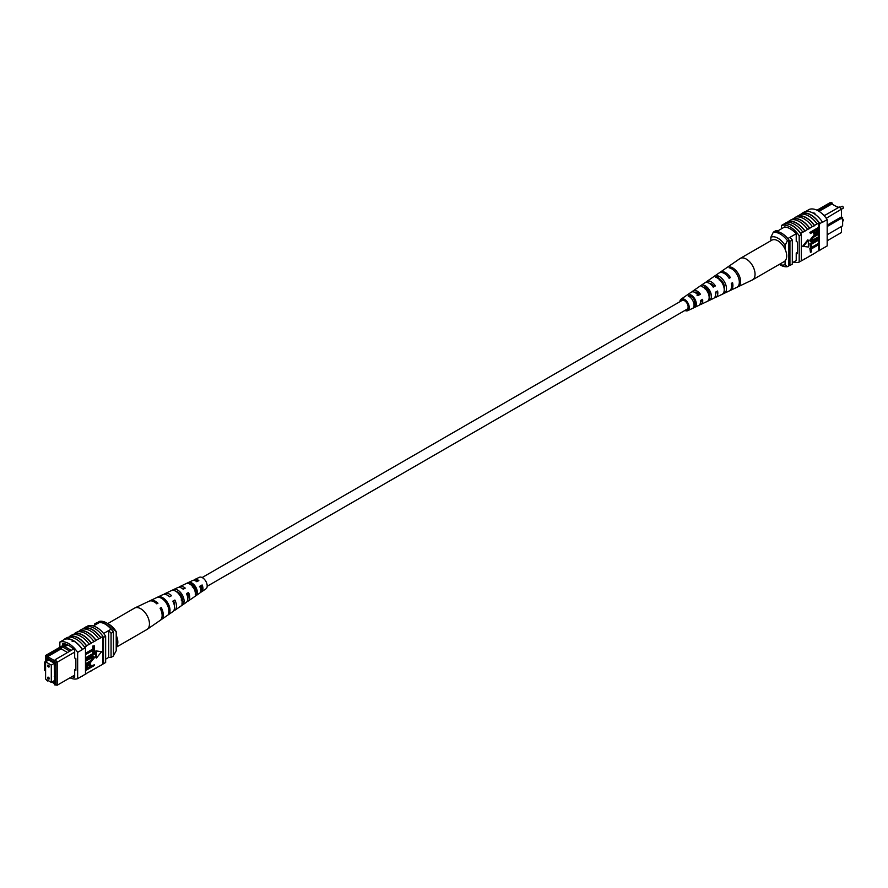 <?xml version="1.0" encoding="UTF-8"?>
<svg xmlns="http://www.w3.org/2000/svg" width="888" height="888" viewBox="0 0 888 888"><rect width="100%" height="100%" fill="white"/><g stroke="black" fill="none" stroke-linecap="round" stroke-linejoin="round"><path stroke-width="1.33" d="M200.977 586.013A5.028 2.908 -120 0 0 201.754 586.757M207.17 586.269L687.068 309.202A5.028 2.908 -120 0 0 687.845 305.161A5.028 2.908 -120 0 0 684.548 300.732A5.028 2.908 -120 0 0 682.04 300.477L202.142 577.544M835.242 205.927L838.772 207.381M827.183 240.759L841.447 232.512L841.447 226.484M832.556 204.373L831.845 202.608L817.904 210.667M827.183 225.141L841.447 216.905L841.447 209.501L839.438 206.993L841.447 209.157L826.251 218.282M824.164 215.74L824.686 215.44L822.843 214.374M796.225 260.55L792.307 262.804M784.637 226.962L776.723 231.535M796.17 233.733L787.845 238.539M816.993 210.201L829.825 202.797L831.845 202.608M827.183 234.732L842.634 225.807L842.634 217.582L827.183 226.507M789.976 237.307A19.814 11.444 60 0 1 792.307 240.026L792.307 264.136L789.932 265.501A20.135 11.622 60 0 1 788.866 265.59M778.343 230.603A20.135 11.622 60 0 0 775.979 230.603L773.603 231.968M788.866 240.071A19.814 11.444 60 0 1 789.932 241.392L789.932 265.501M792.307 240.026L789.932 241.392M842.634 217.582L841.447 216.905M824.686 215.44L839.438 206.993M819.047 211.344L831.845 203.963L838.272 207.67M770.84 240.759L770.84 237.24L773.204 232.423L774.636 231.602A18.448 10.656 60 0 1 788.866 239.827L787.445 240.648L785.07 245.454A15.096 8.713 -120 0 0 770.84 237.24M785.07 249.173L785.07 245.454M779.398 264.347A15.096 8.713 -120 0 0 785.07 264.602L787.445 266.666L788.866 265.845L788.866 239.827M787.445 266.666A18.448 10.656 60 0 1 780.33 265.001L779.298 264.402M785.07 264.602L785.07 260.883M773.204 232.423A18.448 10.656 60 0 1 787.445 240.648M801.254 214.208L802.153 213.686A20.135 11.622 60 0 0 801.553 213.864L802.031 213.597A20.135 11.622 60 0 1 819.824 223.865L819.346 224.142A20.135 11.622 -120 0 0 818.758 223.277L817.093 223.931A20.435 11.799 -120 0 0 808.79 216.106A20.435 11.799 -120 0 0 800.488 214.341L797.879 216.15A20.135 11.622 60 0 1 806.182 217.86A20.135 11.622 60 0 1 814.485 225.741L812.354 226.673A20.435 11.799 -120 0 0 804.051 218.848A20.435 11.799 -120 0 0 795.748 217.083L793.139 218.892A20.135 11.622 60 0 1 801.442 220.601A20.135 11.622 60 0 1 809.745 228.482L807.603 229.415A20.435 11.799 -120 0 0 799.3 221.589A20.435 11.799 -120 0 0 790.997 219.824L787.023 222.422M788.389 221.634A20.135 11.622 60 0 1 796.691 223.343A20.135 11.622 60 0 1 804.994 231.224L802.863 232.157A20.435 11.799 -120 0 0 794.56 224.331A20.435 11.799 -120 0 0 786.257 222.566L784.126 224.098A20.135 11.622 -120 0 0 783.527 224.276L781.396 225.508A20.135 11.622 60 0 1 799.189 235.786L799.189 262.082A20.135 11.622 60 0 1 793.661 262.027M802.863 232.157L800.732 233.389A20.435 11.799 -120 0 0 792.429 225.563A20.435 11.799 -120 0 0 784.126 223.798M807.603 229.415L804.994 230.913A20.435 11.799 -120 0 0 796.691 223.099A20.435 11.799 -120 0 0 788.389 221.334M822.455 222.067A20.435 11.799 -120 0 0 813.541 213.364A20.435 11.799 -120 0 0 804.628 211.777L802.019 213.287A20.435 11.799 -120 0 1 810.933 214.874A20.435 11.799 -120 0 1 819.835 223.576L822.455 222.067L819.835 223.576M817.093 223.931L814.485 225.441A20.435 11.799 -120 0 0 806.182 217.616A20.435 11.799 -120 0 0 797.879 215.851M812.354 226.673L809.745 228.183A20.435 11.799 -120 0 0 801.442 220.357A20.435 11.799 -120 0 0 793.139 218.592M805.605 211.533L809.39 209.346A20.135 11.622 60 0 1 827.183 219.614L827.183 245.921L819.346 250.438L819.346 224.142M818.758 230.247L818.758 250.616A20.135 11.622 -120 0 0 819.346 250.438M818.758 250.616L814.485 253.38A20.435 11.799 60 0 1 813.73 253.524M818.758 244.666L811.421 248.895L811.421 251.892L810.455 252.447L809.867 248.374L818.17 243.578L818.758 243.923L810.455 248.718L809.867 248.374M818.758 240.06L811.421 244.289L811.421 247.286L810.455 247.841L809.867 243.767L818.17 238.972L818.758 239.316L810.455 244.1L809.867 243.767M813.386 239.738L818.17 236.974L818.758 237.318L813.974 240.082L811.41 240.581M810.566 241.514L809.756 240.282L813.386 235.875L818.17 233.111L818.758 233.455L813.985 236.219L813.386 235.875M810.455 233.522L809.867 232.434L818.17 227.639L818.603 231.435L816.35 233.855L814.24 234.332L813.797 231.59L810.455 233.522L810.455 232.778L818.758 227.983L818.758 223.277M813.996 234.077L813.208 231.935M807.769 239.86L802.641 246.254L808.369 247.053L808.369 240.204L807.769 239.86M814.485 253.38L804.994 258.863A20.435 11.799 60 0 1 804.239 258.996M800.732 233.389L800.732 233.688A20.135 11.622 60 0 1 801.32 234.543L799.189 235.786M804.994 258.863L800.732 261.194M793.139 218.892L791.763 219.691M797.879 216.15L796.503 216.95M809.745 256.121A20.435 11.799 60 0 1 808.979 256.255M819.824 250.161L822.432 248.651M819.835 250.472A20.435 11.799 60 0 1 818.47 250.782M827.183 219.614L822.432 222.355M813.541 212.942L814.973 213.275M801.32 234.543L801.32 260.85L799.189 262.082M800.732 233.688A20.135 11.622 -120 0 0 784.126 224.098M781.396 228.838L781.396 225.508M784.359 227.128L784.359 226.951A20.135 11.622 60 0 1 796.225 233.799L796.225 241.392L797.402 242.08L797.402 253.724L796.225 253.036L796.225 260.639A20.135 11.622 60 0 1 796.07 260.628M797.402 252.359L796.225 253.036M814.773 232.601L816.305 233.133L817.793 230.836L817.793 229.293L814.773 231.035L815.073 233.422M810.455 232.778L809.867 232.434M813.797 233.111L813.208 232.767M814.174 232.256L815.717 232.789L817.193 229.626M816.305 233.133L815.717 232.789M817.793 230.836L817.193 230.492M818.758 234.21L813.974 236.963L811.321 240.015L811.643 240.848M811.321 240.015L813.974 240.082M818.758 238.062L810.822 241.747L809.756 240.282M810.344 240.626L813.985 236.219M810.455 247.841L810.455 244.1M810.455 252.447L810.455 248.718M808.369 240.204L803.229 246.598M679.864 301.731A6.649 3.841 60 0 1 681.074 299.178A6.649 3.841 60 0 1 681.984 298.812A6.649 3.841 60 0 1 688.267 303.663A6.649 3.841 60 0 1 687.723 310.678L698.734 305.45A7.626 4.396 -120 0 0 700.377 300.555L702.608 299.323A7.814 4.518 60 0 1 700.932 304.406L713.508 298.424A8.936 5.162 -120 0 0 715.362 292.241L717.593 290.998A9.124 5.273 60 0 1 715.717 297.38L729.237 290.953A10.323 5.961 -120 0 0 731.29 283.383L732.567 282.684A10.434 6.027 60 0 1 730.502 290.354L752.203 280.031A12.354 7.137 -120 0 0 752.491 279.887L784.126 261.616A12.354 7.137 -120 0 0 785.27 249.617A12.354 7.137 -120 0 0 771.772 240.215L740.137 258.475A12.354 7.137 -120 0 0 739.859 258.652L726.961 267.554A11.1 6.416 -120 0 0 726.961 267.554A11.1 6.416 -120 0 0 726.95 267.554L725.796 268.354L726.961 267.543M752.491 279.887A12.354 7.137 -120 0 0 753.635 267.887A12.354 7.137 -120 0 0 741.536 257.975A12.354 7.137 -120 0 0 740.137 258.475M713.242 286.513A6.949 4.007 60 0 1 712.72 284.937M694.538 292.241A5.95 3.441 60 0 1 694.904 292.141A5.95 3.441 60 0 1 699.222 294.439L700.432 294.217A7.814 4.518 60 0 0 694.183 290.443A7.814 4.518 60 0 0 693.117 290.876L704.595 282.972A8.936 5.162 -120 0 1 705.805 282.473A8.936 5.162 -120 0 1 713.186 287.135L715.417 285.903A9.124 5.273 60 0 0 707.836 281.085A9.124 5.273 60 0 0 706.604 281.585L718.925 273.082A10.323 5.961 -120 0 1 720.335 272.516A10.323 5.961 -120 0 1 729.115 278.288L730.391 277.578A10.434 6.027 60 0 0 721.489 271.717A10.434 6.027 60 0 0 720.079 272.294L726.595 267.799M704.65 287.446A6.549 3.774 -120 0 0 704.639 288.223M706.715 287.446L704.672 288.644M719.169 278.721A7.293 4.207 -120 0 0 719.18 279.276M720.423 279.343L719.258 280.031M724.397 286.391A7.348 4.24 60 0 1 723.32 285.337M709.49 293.262A6.649 3.841 60 0 1 708.89 292.541L708.113 292.996M708.99 295.76A6.549 3.774 -120 0 0 709.778 296.192M695.193 300.632L693.151 301.842M693.561 302.297A5.85 3.374 -120 0 0 695.171 303.574M686.202 309.701A5.328 3.075 -120 0 0 686.613 309.668A5.328 3.075 -120 0 0 687.145 309.49A5.328 3.075 -120 0 0 687.501 303.84A5.328 3.075 -120 0 0 682.495 300.011A5.328 3.075 -120 0 0 681.829 300.266A5.328 3.075 -120 0 0 681.163 300.988M714.196 276.357L712.165 277.755M687.723 310.678A6.649 3.841 60 0 1 687.123 310.867A6.649 3.841 60 0 1 684.903 310.456M700.432 294.217L698.201 295.46A7.626 4.396 -120 0 0 692.152 291.841A7.626 4.396 -120 0 0 691.119 292.263L681.074 299.178M692.263 291.819A7.814 4.518 60 0 1 693.117 290.876M705.716 282.495A9.124 5.273 60 0 1 706.604 281.585M715.717 297.38A9.124 5.273 60 0 1 714.895 297.635A9.124 5.273 60 0 1 714.485 297.68M709.823 295.704A9.124 5.273 60 0 1 708.713 294.616M700.932 304.406A7.814 4.518 60 0 1 700.232 304.628A7.814 4.518 60 0 1 699.689 304.673M695.071 302.186A7.814 4.518 60 0 1 694.238 301.199M730.502 290.354A10.434 6.027 60 0 1 729.836 290.587M738.561 286.469A11.1 6.416 -120 0 0 739.338 275.846A11.1 6.416 -120 0 0 730.236 266.966L729.081 267.765A10.989 6.349 60 0 1 738.061 276.557A10.989 6.349 60 0 1 737.306 287.057L738.35 285.98M724.808 292.973A9.879 5.705 -120 0 0 725.352 283.627A9.879 5.705 -120 0 0 717.471 275.768L715.439 277.178A9.679 5.594 60 0 1 723.121 284.87A9.679 5.594 60 0 1 722.621 294.006L724.808 292.973L724.109 291.32M710.123 299.9A8.569 4.951 -120 0 0 710.411 291.941A8.569 4.951 -120 0 0 703.84 285.192L701.82 286.602A8.369 4.84 60 0 1 708.191 293.173A8.369 4.84 60 0 1 707.925 300.932L710.123 299.9L709.19 297.735A6.349 3.663 -120 0 0 709.101 292.174A6.349 3.663 -120 0 0 704.772 287.368L704.095 287.79M695.415 306.804A7.259 4.196 -120 0 0 695.482 300.255A7.259 4.196 -120 0 0 690.22 294.638L688.2 296.048A7.06 4.074 60 0 1 693.25 301.487A7.06 4.074 60 0 1 693.228 307.836L695.415 306.804L694.727 305.195A5.65 3.263 -120 0 0 694.527 300.421A5.65 3.263 -120 0 0 690.92 296.259L689.821 296.958M701.42 299.989A5.95 3.441 60 0 1 700.454 302.497M716.061 291.852A6.649 3.841 60 0 1 715.573 294.217M709.268 283.283A6.649 3.841 60 0 1 713.852 286.18L715.417 285.903M712.898 286.713L713.852 286.18M697.047 295.66L699.222 294.439M724.22 289.244A7.049 4.074 -120 0 0 718.636 278.488L718.403 278.643M694.05 305.539L694.727 305.195M719.447 279.52L720.224 279.376M728.837 277.855L730.391 277.578M730.835 268.354L730.236 266.966M718.636 278.488L717.471 275.768M704.772 287.368L703.84 285.192M690.92 296.259L690.22 294.638M47.619 677.644A1.177 0.677 -120 0 0 49.273 678.599A1.177 0.677 -120 0 0 47.619 677.644M47.619 665.589A1.177 0.677 -120 0 0 49.273 666.544A1.177 0.677 -120 0 0 47.619 665.589M45.599 661.815L45.599 679.076L51.293 682.361L51.293 665.112L45.599 661.815L48.707 660.028M51.293 665.112L54.401 663.314M51.293 682.361L54.401 680.574M74.681 652.103L57.209 662.193L57.209 685.203L74.681 675.113M55.789 684.737L57.209 685.203L54.479 684.848L55.789 684.737L55.789 662.67L54.479 661.049L55.189 659.684L71.284 650.327L63.77 645.987L62.349 646.808L69.863 651.148M48.274 680.619L47.608 681.007L46.886 679.82M51.793 682.073L54.479 683.627L54.479 684.848M46.886 656.665L45.588 656.776L45.588 655.488L47.608 655.3L46.886 657.886L54.479 662.259L54.479 661.049M45.588 656.776L45.588 664.524L44.4 663.836L44.4 670.418L45.588 671.095L45.599 678.865M45.932 679.265L46.886 680.463M47.042 660.983L46.576 658.796L54.834 663.569L54.834 665.478L54.246 665.145L54.834 682.739L52.736 681.529M48.23 659.751L46.576 660.705M105.65 659.162L108.691 657.398A20.135 11.622 -120 0 0 111.067 657.398L113.431 656.032L113.431 631.923A20.135 11.622 -120 0 0 111.067 629.181A17.782 10.268 -120 0 0 99.434 622.477A19.814 11.444 -120 0 0 97.103 622.499L94.727 623.864L94.727 625.196M103.63 633.477L111.067 629.181M93.384 625.973L99.434 622.477M111.067 657.398L111.067 633.299A20.135 11.622 -120 0 0 108.691 630.558L108.691 657.398M44.4 663.836L44.4 662.193L45.588 661.516M45.588 655.488L65.479 644M111.067 633.299L113.431 631.923M97.07 623.842A19.814 11.444 -120 0 0 94.727 623.864M44.4 662.193L45.588 662.881M54.834 664.801L54.246 665.145M54.834 676.301L54.246 676.645M46.886 657.886L47.608 656.654L61.128 648.839L62.293 646.83L47.608 655.3M63.77 645.987L66.533 644.377M55.189 659.684L57.209 662.193L55.789 662.67M71.284 650.327L73.493 649.128M47.608 656.654L54.656 660.716M61.128 648.839L67.555 652.547M67.843 644.966L64.924 646.653M113.431 655.799L116.206 650.76L116.206 631.623L113.831 629.548L112.41 630.369A18.448 10.656 -120 0 0 98.168 622.155L99.6 621.334A18.448 10.656 -120 0 1 106.715 622.999A18.448 10.656 -120 0 1 113.831 629.548M106.715 622.999L109.08 624.375A15.096 8.713 60 0 1 116.206 631.623M72.317 640.892L73.504 640.87L73.504 641.569L72.072 641.225M70.041 677.799A20.135 11.622 -120 0 0 77.656 678.654L77.656 652.358A20.135 11.622 -120 0 0 59.862 642.08L64.602 639.349A20.135 11.622 60 0 1 73.504 640.87L73.504 641.569M96.037 640.237L96.037 640.537A20.135 11.622 -120 0 0 87.734 632.656A20.135 11.622 -120 0 0 79.432 630.946L79.432 630.647A20.435 11.799 60 0 1 87.734 632.411A20.435 11.799 60 0 1 96.037 640.237L100.777 637.795A20.135 11.622 -120 0 0 92.474 629.914A20.135 11.622 -120 0 0 84.171 628.205L84.171 627.905A20.435 11.799 60 0 1 92.474 629.67A20.435 11.799 60 0 1 100.777 637.495L102.919 636.563A20.135 11.622 60 0 1 103.508 637.429L105.65 636.197A20.135 11.622 -120 0 0 87.857 625.918L86.68 626.595M78.055 631.745L79.432 630.946M91.298 642.979L91.298 643.278A20.135 11.622 -120 0 0 82.984 635.397A20.135 11.622 -120 0 0 74.681 633.688L74.681 633.388A20.435 11.799 60 0 1 82.984 635.153A20.435 11.799 60 0 1 91.298 642.979L96.037 640.537M73.316 634.476L74.681 633.688M82.806 629.004L84.171 628.205M84.171 627.905L86.314 626.673A20.435 11.799 60 0 1 94.616 628.438A20.435 11.799 60 0 1 102.919 636.263M79.432 630.647L82.04 629.137A20.435 11.799 60 0 1 90.343 630.902A20.435 11.799 60 0 1 98.646 638.727M64.602 639.349L64.591 639.038A20.435 11.799 60 0 1 73.504 640.625A20.435 11.799 60 0 1 82.406 649.317L85.481 647.84A20.135 11.622 -120 0 0 84.882 646.975L86.547 646.02A20.135 11.622 -120 0 0 69.941 636.43L69.941 636.13A20.435 11.799 60 0 1 78.244 637.884A20.435 11.799 60 0 1 86.547 645.709L91.298 643.278M64.591 639.038L67.199 637.529A20.435 11.799 60 0 1 76.113 639.116A20.435 11.799 60 0 1 85.015 647.818L82.406 649.317M69.941 636.13L72.55 634.62A20.435 11.799 60 0 1 80.852 636.385A20.435 11.799 60 0 1 89.155 644.211M74.681 633.388L77.3 631.879A20.435 11.799 60 0 1 85.603 633.644A20.435 11.799 60 0 1 93.906 641.469M85.481 673.97L102.919 664.202L102.919 636.563M77.656 678.654L85.481 674.136L85.481 647.84M68.565 637.218L69.941 636.43M86.069 654.356L85.481 653.268L92.807 649.028L92.807 646.042L94.372 645.82L94.372 649.561L86.069 654.356L85.481 654.012M86.069 658.963L85.481 657.875L92.807 653.635L92.807 650.649L94.372 650.427L94.372 654.167L86.069 658.963L85.481 658.619M86.069 660.206L90.853 657.453L94.006 656.532L94.483 657.642L90.853 662.06L86.069 664.812L86.069 664.069L90.853 661.305L93.518 658.263L90.853 658.197L86.069 660.95L85.481 659.862L90.254 657.109L93.673 656.41M86.069 664.069L85.481 663.725L90.265 660.961L92.829 657.353M86.069 668.076L88.478 664.424L90.587 663.947L91.031 666.677L94.372 664.757L94.372 665.5L86.069 670.296L85.637 666.488L87.89 664.08L90.243 663.847M91.031 666L94.372 664.757M95.871 650.882L95.871 657.731L96.459 658.064L101.598 651.681L95.871 650.882L101.598 651.681M90.532 671.051A20.435 11.799 -120 0 0 91.298 670.917M85.781 673.792A20.435 11.799 -120 0 0 86.547 673.659M82.406 676.223A20.435 11.799 60 0 1 81.43 676.467M95.271 668.309A20.435 11.799 -120 0 0 96.037 668.176M73.504 640.87A20.135 11.622 60 0 1 82.395 649.616L77.656 652.358M105.65 636.197L105.65 662.492L103.508 663.725A20.135 11.622 60 0 1 102.919 663.902M59.862 642.08L59.862 647.241M103.508 663.725L103.508 637.429M71.939 676.712A20.135 11.622 -120 0 0 74.681 677.211L74.681 669.619L75.868 670.296L75.868 658.652L74.681 657.975L74.681 650.371A20.135 11.622 -120 0 0 62.826 643.523L62.826 645.532M75.868 668.93L74.681 669.619M85.004 674.403L82.395 675.912M87.046 668.298L89.466 666.899L89.466 665.334L90.065 665.678L88.523 665.145L87.046 667.432L87.046 668.986L90.065 667.243L89.766 664.857M88.478 664.424L87.89 664.08M86.236 666.833L85.637 666.488M86.069 670.296L85.481 669.952M90.065 667.243L89.466 666.899M86.069 660.95L85.481 660.617M93.196 657.42L93.518 658.263L92.918 657.919M86.069 664.812L85.481 664.468M90.853 657.453L90.254 657.109M86.069 658.219L93.407 653.979L92.807 650.649M93.407 650.993L94.372 650.427M93.407 653.979L92.807 653.635M86.069 653.612L93.407 649.372L92.807 646.042M93.407 646.386L94.372 645.82M93.407 649.372L92.807 649.028M96.459 651.215L96.459 658.064M100.022 665.578A20.435 11.799 -120 0 0 100.777 665.434M107.737 623.598L134.543 608.114A12.354 7.137 60 0 1 134.832 607.969A12.354 7.137 60 0 1 145.499 613.131A12.354 7.137 60 0 1 148.041 628.56A12.354 7.137 60 0 1 147.175 629.348A12.354 7.137 60 0 1 146.897 629.525L116.206 647.241M116.206 635.342A12.354 7.137 60 0 1 116.395 646.83A12.354 7.137 60 0 1 116.206 647.041M187.757 598.512A6.249 3.608 -120 0 0 187.612 593.55L186.68 594.072M183.283 598.701L181.13 599.977M174.437 606.115A6.949 4.007 -120 0 0 173.748 601.376L173.127 601.72M200.977 590.42A5.55 3.208 -120 0 0 201.465 585.736L199.4 586.901M196.059 591.164L195.593 591.441A5.65 3.263 60 0 0 196.07 591.719M188.833 582.373L189.999 583.915A5.85 3.374 60 0 1 194.206 586.557A5.85 3.374 60 0 1 196.059 591.996L197.225 593.539A7.626 4.396 60 0 0 194.883 585.736A7.626 4.396 60 0 0 188.833 582.373L186.602 583.416A7.814 4.518 -120 0 1 192.851 586.868A7.814 4.518 -120 0 1 195.238 594.916L197.225 593.539M195.271 592.496L196.059 591.996M176.135 591.475A6.549 3.774 60 0 1 180.308 594.405A6.549 3.774 60 0 1 182.362 600.788L183.883 602.808A8.936 5.162 60 0 0 181.23 593.317A8.936 5.162 60 0 0 173.848 589.443L171.617 590.498A9.124 5.273 -120 0 1 179.198 594.438A9.124 5.273 -120 0 1 181.896 604.195L183.883 602.808M173.138 601.753A6.649 3.841 -120 0 0 174.314 603.063M201.809 587.046A5.328 3.075 60 0 1 200.821 586.102M187.046 601.542A8.369 4.84 -120 0 0 188.178 601.076A8.369 4.84 -120 0 0 188.5 592.496L186.469 593.617A8.569 4.951 60 0 1 186.169 602.464L174.703 610.367A9.679 5.594 -120 0 0 174.869 600.033L173.748 601.376M160.617 620.002A10.989 6.349 -120 0 0 161.228 619.658A10.989 6.349 -120 0 0 161.239 607.581L160.073 608.225A11.1 6.416 60 0 1 160.084 620.446L147.175 629.348M174.869 600.033L172.838 601.154A9.879 5.705 60 0 1 172.694 611.754L161.228 619.658M173.582 610.855A9.679 5.594 -120 0 0 174.703 610.367M200.499 592.207A7.06 4.074 -120 0 0 201.654 591.785A7.06 4.074 -120 0 0 202.12 584.959L200.089 586.08A7.259 4.196 60 0 1 199.656 593.173L188.178 601.076M201.654 591.785L205.961 588.822A6.649 3.841 -120 0 0 205.061 580.097A6.649 3.841 -120 0 0 199.323 577.322L194.605 579.564A7.06 4.074 -120 0 0 193.662 580.364M166.711 601.365A10.323 5.961 60 0 1 169.686 612.653L168.542 613.442A10.434 6.027 -120 0 0 165.545 602.009A10.434 6.027 -120 0 0 156.643 597.602L157.92 596.991A10.323 5.961 60 0 1 166.711 601.365M134.832 607.969L148.984 601.243A11.1 6.416 60 0 1 156.799 603.862L157.953 603.218A10.989 6.349 -120 0 0 150.25 600.643A10.989 6.349 -120 0 0 149.65 600.998M150.25 600.643L162.826 594.66A9.879 5.705 60 0 1 169.564 596.792L171.595 595.67A9.679 5.594 -120 0 0 165.035 593.617A9.679 5.594 -120 0 0 164.047 594.338M165.035 593.617L177.611 587.634A8.569 4.951 60 0 1 183.194 589.244L185.226 588.122A8.369 4.84 -120 0 0 179.82 586.591A8.369 4.84 -120 0 0 178.843 587.345M178.055 592.24A8.369 4.84 -120 0 0 178.333 593.384M179.82 586.591L192.396 580.608A7.259 4.196 60 0 1 196.814 581.718L198.845 580.597A7.06 4.074 -120 0 0 194.605 579.564M193.473 585.703A7.06 4.074 -120 0 0 193.684 586.258M169.897 596.603A6.949 4.007 -120 0 0 168.587 595.97M183.86 588.877A6.249 3.608 -120 0 0 181.818 588.245M179.798 593.783A6.249 3.608 -120 0 0 179.998 594.338L179.387 594.694M197.824 581.152A5.55 3.208 -120 0 0 195.449 580.841M191.963 585.814A5.65 3.263 60 0 1 191.864 584.426M194.472 585.803L192.308 587.068M161.239 607.581L160.317 608.68M188.5 592.496L187.612 593.55M202.12 584.959L201.465 585.736M168.875 611.577L169.686 612.653M173.848 589.443L174.847 590.775M841.968 218.97L843.6 220.069L843.112 220.946A1.143 0.655 -120 0 0 842.634 219.081M843.356 207.759A1.143 0.655 -120 0 0 841.968 206.305L843.6 207.415L843.112 208.28A1.143 0.655 -120 0 0 843.356 207.759M90.853 661.305L90.265 660.961M841.968 206.305L840.015 207.437M843.112 208.28L841.447 209.246M813.641 233.988L814.24 234.332M810.233 241.403L810.822 241.747M89.999 663.602L90.587 663.947M93.418 656.188L94.006 656.532"/></g></svg>
